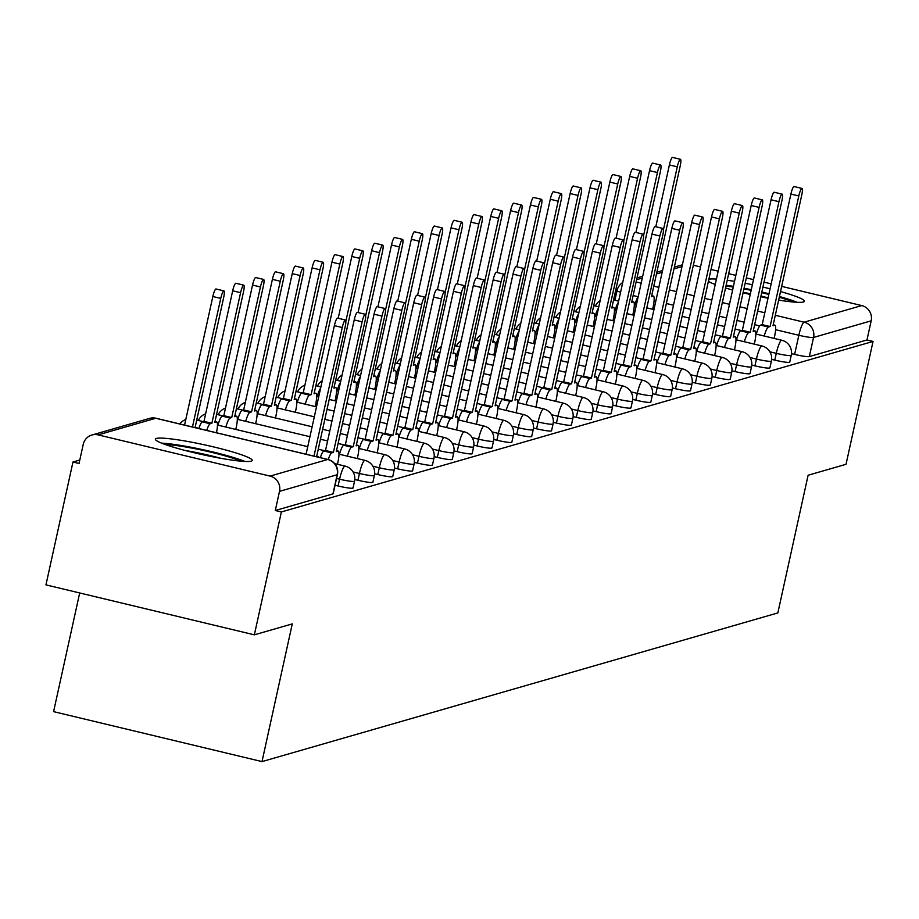 <?xml version="1.0" encoding="UTF-8"?>
<svg xmlns="http://www.w3.org/2000/svg" width="919" height="919" viewBox="0 0 919 919"><rect width="100%" height="100%" fill="white"/><g stroke="black" fill="none" stroke-linecap="round" stroke-linejoin="round"><path stroke-width="1.38" d="M771.638 359.375L774.786 360.133A12.705 1.287 12.4 0 0 789.478 362.304A12.705 1.287 12.4 0 0 789.743 362.12A12.705 1.287 12.4 0 0 789.582 361.845M751.788 365.096L754.936 365.854A12.705 1.287 12.4 0 0 769.64 368.025A12.705 1.287 12.4 0 0 769.892 367.841A12.705 1.287 12.4 0 0 769.731 367.566M731.938 370.817L735.085 371.575A12.705 1.287 12.4 0 0 749.789 373.746A12.705 1.287 12.4 0 0 750.042 373.562A12.705 1.287 12.4 0 0 749.881 373.286M712.087 376.537L715.235 377.295A12.705 1.287 12.4 0 0 729.939 379.467A12.705 1.287 12.4 0 0 730.191 379.283A12.705 1.287 12.4 0 0 730.031 379.007M692.237 382.258L695.384 383.016A12.705 1.287 12.4 0 0 710.088 385.187A12.705 1.287 12.4 0 0 710.341 385.015A12.705 1.287 12.4 0 0 710.18 384.728M672.386 387.979L675.534 388.737A12.705 1.287 12.4 0 0 690.238 390.908A12.705 1.287 12.4 0 0 690.491 390.736A12.705 1.287 12.4 0 0 690.341 390.449M652.547 393.7L655.684 394.458A12.705 1.287 12.4 0 0 670.388 396.629A12.705 1.287 12.4 0 0 670.64 396.457A12.705 1.287 12.4 0 0 670.491 396.169M632.697 399.42L635.833 400.179A12.705 1.287 12.4 0 0 650.537 402.35A12.705 1.287 12.4 0 0 650.801 402.177A12.705 1.287 12.4 0 0 650.641 401.89M612.847 405.141L615.994 405.899A12.705 1.287 12.4 0 0 630.687 408.082A12.705 1.287 12.4 0 0 630.951 407.898A12.705 1.287 12.4 0 0 630.79 407.611M592.996 410.862L596.144 411.62A12.705 1.287 12.4 0 0 610.836 413.803A12.705 1.287 12.4 0 0 611.101 413.619A12.705 1.287 12.4 0 0 610.94 413.332M573.146 416.583L576.293 417.341A12.705 1.287 12.4 0 0 590.986 419.523A12.705 1.287 12.4 0 0 591.25 419.34A12.705 1.287 12.4 0 0 591.089 419.064M553.295 422.303L556.443 423.062A12.705 1.287 12.4 0 0 571.136 425.244A12.705 1.287 12.4 0 0 571.4 425.06A12.705 1.287 12.4 0 0 571.239 424.785M533.445 428.024L536.593 428.782A12.705 1.287 12.4 0 0 551.285 430.965A12.705 1.287 12.4 0 0 551.549 430.781A12.705 1.287 12.4 0 0 551.389 430.506M513.595 433.745L516.742 434.503A12.705 1.287 12.4 0 0 531.435 436.686A12.705 1.287 12.4 0 0 531.699 436.502A12.705 1.287 12.4 0 0 531.538 436.226M493.744 439.466L496.892 440.224A12.705 1.287 12.4 0 0 511.584 442.407A12.705 1.287 12.4 0 0 511.849 442.223A12.705 1.287 12.4 0 0 511.688 441.947M473.894 445.187L477.041 445.945A12.705 1.287 12.4 0 0 491.734 448.127A12.705 1.287 12.4 0 0 491.998 447.944A12.705 1.287 12.4 0 0 491.837 447.668M454.043 450.907L457.191 451.666A12.705 1.287 12.4 0 0 471.884 453.848A12.705 1.287 12.4 0 0 472.148 453.664A12.705 1.287 12.4 0 0 471.987 453.389M434.193 456.628L437.341 457.386A12.705 1.287 12.4 0 0 452.033 459.569A12.705 1.287 12.4 0 0 452.297 459.385A12.705 1.287 12.4 0 0 452.137 459.109M414.343 462.349L417.49 463.107A12.705 1.287 12.4 0 0 432.183 465.29A12.705 1.287 12.4 0 0 432.447 465.106A12.705 1.287 12.4 0 0 432.286 464.83M394.492 468.07L397.64 468.828A12.705 1.287 12.4 0 0 412.344 471.01A12.705 1.287 12.4 0 0 412.597 470.827A12.705 1.287 12.4 0 0 412.436 470.551M374.642 473.79L377.789 474.549A12.705 1.287 12.4 0 0 392.493 476.731A12.705 1.287 12.4 0 0 392.746 476.547A12.705 1.287 12.4 0 0 392.585 476.272M354.791 479.511L357.939 480.269A12.705 1.287 12.4 0 0 372.643 482.452A12.705 1.287 12.4 0 0 372.896 482.268A12.705 1.287 12.4 0 0 372.735 481.993M335.056 485.266L338.089 485.99A12.705 1.287 12.4 0 0 352.793 488.173A12.705 1.287 12.4 0 0 353.045 487.989A12.705 1.287 12.4 0 0 352.885 487.713M156.425 438.443A49.569 5.009 12.4 0 0 155.403 439.167A49.569 5.009 12.4 0 0 198.297 453.699A49.569 5.009 12.4 0 0 251.209 461.166A49.569 5.009 12.4 0 0 252.231 460.453A49.569 5.009 12.4 0 0 209.337 445.91A49.569 5.009 12.4 0 0 156.425 438.443M708.434 281.225A49.569 5.009 12.4 0 0 715.235 284.534M725.539 287.992A49.569 5.009 12.4 0 0 732.615 290.048M743.08 292.77A49.569 5.009 12.4 0 0 750.237 294.482M760.783 296.78A49.569 5.009 12.4 0 0 768.008 298.216M778.646 300.099A49.569 5.009 12.4 0 0 803.436 302.006A49.569 5.009 12.4 0 0 804.458 301.294A49.569 5.009 12.4 0 0 780.53 291.553M79.792 460.04L72.969 462.004L79.045 463.463L83.25 444.314A12.705 12.429 -106.1 0 1 98.115 434.882L270.071 476.099L327.715 459.489L155.759 418.271L98.115 434.882M79.689 592.962L53.589 711.639L262.007 761.598L292.276 623.898L254.356 634.834L281.375 511.952L873.05 341.431L846.031 464.302L808.111 475.238L777.842 612.927L262.007 761.598M254.356 634.834L45.95 584.875L72.969 462.004M770.076 288.796A49.569 5.009 12.4 0 0 762.919 287.073M752.374 284.741A49.569 5.009 12.4 0 0 745.16 283.282M734.522 281.375A49.569 5.009 12.4 0 0 727.239 280.261M716.441 279.089A49.569 5.009 12.4 0 0 708.871 279.238M781.667 286.383L861.746 305.579A12.705 12.429 73.9 0 1 871.178 320.834L866.973 339.973L809.329 356.583A12.705 1.287 -167.6 0 1 794.636 354.412L791.489 353.654M693.363 265.212L700.519 266.924M711.019 269.451L718.176 271.162M728.687 273.678L735.843 275.39M746.343 277.917L753.5 279.629M763.999 282.144L771.167 283.856M866.973 339.973L873.05 341.431M337.239 474.284A12.705 1.287 -167.6 0 1 337.411 474.56A12.705 1.287 -167.6 0 1 337.147 474.744L279.502 491.355L275.298 510.504L281.375 511.952M279.502 491.355A12.705 12.429 -106.1 0 0 270.071 476.099M275.298 510.504L332.942 493.894A12.705 1.287 12.4 0 0 333.195 493.71A12.705 1.287 12.4 0 0 333.046 493.434M318.836 457.283A12.705 2.32 103.5 0 0 318.376 456.789A12.705 2.32 103.5 0 0 318.135 456.8L317.526 456.973M306.084 454.239L334.367 325.636A7.306 1.333 -76.5 0 1 337.526 318.112L345.429 320.007A7.306 1.333 103.5 0 0 342.259 327.532L313.988 456.123M316.596 456.754L345.188 326.693A7.306 1.333 103.5 0 0 345.429 320.007M197.309 428.162A12.705 2.32 103.5 0 0 196.85 427.668A12.705 2.32 103.5 0 0 196.609 427.68L196.011 427.852M195.069 427.622L223.662 297.561A7.306 1.333 103.5 0 0 223.903 290.875A7.306 1.333 103.5 0 0 220.744 298.399L192.462 427.002M184.57 425.106L212.84 296.515A7.306 1.333 -76.5 0 1 216.011 288.98L223.903 290.875M337.457 464.279L337.813 462.694A12.705 2.32 103.5 0 0 338.226 451.068A12.705 2.32 103.5 0 0 337.974 451.08L336.32 451.562L365.038 320.972A7.306 1.333 103.5 0 0 365.28 314.287A7.306 1.333 103.5 0 0 362.109 321.811L333.402 452.401L331.748 452.883A12.705 2.32 103.5 0 0 328.232 459.546M320.329 457.651A12.705 2.32 -76.5 0 1 323.844 450.988L325.498 450.505L354.217 319.915A7.306 1.333 -76.5 0 1 357.376 312.391L365.28 314.287M333.402 452.401L325.498 450.505M357.307 458.558L357.663 456.973A12.705 2.32 103.5 0 0 358.077 445.347A12.705 2.32 103.5 0 0 357.824 445.359L356.17 445.841L384.889 315.251A7.306 1.333 103.5 0 0 385.13 308.566A7.306 1.333 103.5 0 0 381.959 316.09L353.252 446.68L351.598 447.162A12.705 2.32 103.5 0 0 347.359 456.169M339.456 454.273A12.705 2.32 -76.5 0 1 343.695 445.267L345.349 444.785L374.056 314.195A7.306 1.333 -76.5 0 1 377.227 306.67L385.13 308.566M353.252 446.68L345.349 444.785M165.512 444.612A42.894 4.331 -167.6 0 1 230.68 457.513A42.894 4.331 -167.6 0 1 240.767 461.154M220.686 458.282A39.712 4.009 12.4 0 0 184.949 450.425M244.879 461.453A49.247 4.974 12.4 0 0 234.816 457.926A49.247 4.974 12.4 0 0 161.664 443.153M725.953 286.073A42.894 4.331 -167.6 0 1 733.27 287.073M743.93 288.911A42.894 4.331 -167.6 0 1 751.145 290.335M761.69 292.679A42.894 4.331 -167.6 0 1 768.835 294.425M779.278 297.262A42.894 4.331 -167.6 0 1 782.908 298.365A42.894 4.331 -167.6 0 1 792.994 302.006M768.089 297.836A39.712 4.009 12.4 0 0 760.943 296.079M750.398 293.747A39.712 4.009 12.4 0 0 743.172 292.322M797.106 302.294A49.247 4.974 12.4 0 0 787.043 298.767A49.247 4.974 12.4 0 0 779.438 296.527M768.985 293.77A49.247 4.974 12.4 0 0 761.828 292.035M751.282 289.715A49.247 4.974 12.4 0 0 744.068 288.256M733.431 286.349A49.247 4.974 12.4 0 0 726.136 285.246M715.338 284.086A49.247 4.974 12.4 0 0 713.891 284.005M198.814 428.518A12.705 2.32 -76.5 0 1 202.329 421.855L203.984 421.384L211.875 423.28L210.221 423.751A12.705 2.32 103.5 0 0 206.706 430.414M216.459 432.757A12.705 2.32 103.5 0 0 216.7 421.947A12.705 2.32 103.5 0 0 216.459 421.959L214.805 422.43L243.512 291.84A7.306 1.333 103.5 0 0 243.753 285.154A7.306 1.333 103.5 0 0 240.594 292.679L211.875 423.28M203.984 421.384L232.691 290.795A7.306 1.333 -76.5 0 1 235.861 283.259L243.753 285.154M217.941 425.152A12.705 2.32 -76.5 0 1 222.168 416.135L223.822 415.664L231.726 417.559L230.072 418.03A12.705 2.32 103.5 0 0 225.844 427.036M235.792 429.426L236.137 427.852A12.705 2.32 103.5 0 0 236.551 416.227A12.705 2.32 103.5 0 0 236.309 416.238L234.655 416.709L263.362 286.119A7.306 1.333 103.5 0 0 263.604 279.433A7.306 1.333 103.5 0 0 260.445 286.958L231.726 417.559M223.822 415.664L252.541 285.074A7.306 1.333 -76.5 0 1 255.712 277.538L263.604 279.433M377.158 452.837L377.514 451.252A12.705 2.32 103.5 0 0 377.927 439.627A12.705 2.32 103.5 0 0 377.675 439.638L376.02 440.121L404.739 309.531A7.306 1.333 103.5 0 0 404.98 302.845A7.306 1.333 103.5 0 0 401.81 310.369L373.103 440.959L371.448 441.442A12.705 2.32 103.5 0 0 367.209 450.448M359.306 448.552A12.705 2.32 -76.5 0 1 363.545 439.546L365.199 439.064L393.906 308.474A7.306 1.333 -76.5 0 1 397.077 300.95L404.98 302.845M373.103 440.959L365.199 439.064M397.008 447.116L397.353 445.531A12.705 2.32 103.5 0 0 397.778 433.906A12.705 2.32 103.5 0 0 397.525 433.917L395.871 434.4L424.589 303.81A7.306 1.333 103.5 0 0 424.831 297.124A7.306 1.333 103.5 0 0 421.66 304.648L392.953 435.238L391.299 435.721A12.705 2.32 103.5 0 0 387.06 444.727M379.156 442.832A12.705 2.32 -76.5 0 1 383.395 433.825L385.05 433.343L413.757 302.753A7.306 1.333 -76.5 0 1 416.927 295.229L424.831 297.124M392.953 435.238L385.05 433.343M416.858 441.396L417.203 439.81A12.705 2.32 103.5 0 0 417.628 428.185A12.705 2.32 103.5 0 0 417.375 428.197L415.721 428.679L444.44 298.089A7.306 1.333 103.5 0 0 444.681 291.403A7.306 1.333 103.5 0 0 441.511 298.928L412.792 429.518L411.138 430A12.705 2.32 103.5 0 0 406.91 439.006M399.007 437.111A12.705 2.32 -76.5 0 1 403.246 428.105L404.9 427.622L433.607 297.032A7.306 1.333 -76.5 0 1 436.778 289.508L444.681 291.403M412.792 429.518L404.9 427.622M237.791 419.432A12.705 2.32 -76.5 0 1 242.019 410.414L243.673 409.943L251.576 411.838L249.922 412.309A12.705 2.32 103.5 0 0 245.683 421.316M255.643 423.705L255.987 422.131A12.705 2.32 103.5 0 0 256.401 410.506A12.705 2.32 103.5 0 0 256.16 410.517L254.506 410.988L283.213 280.398A7.306 1.333 103.5 0 0 283.454 273.713A7.306 1.333 103.5 0 0 280.284 281.237L251.576 411.838M243.673 409.943L272.392 279.353A7.306 1.333 -76.5 0 1 275.562 271.817L283.454 273.713M257.642 413.711A12.705 2.32 -76.5 0 1 261.869 404.693L263.523 404.222L271.427 406.118L269.772 406.589A12.705 2.32 103.5 0 0 265.534 415.595M275.493 417.984L275.838 416.41A12.705 2.32 103.5 0 0 276.251 404.785A12.705 2.32 103.5 0 0 276.01 404.797L274.356 405.268L303.063 274.678A7.306 1.333 103.5 0 0 303.304 267.992A7.306 1.333 103.5 0 0 300.134 275.516L271.427 406.118M263.523 404.222L292.242 273.632A7.306 1.333 -76.5 0 1 295.401 266.096L303.304 267.992M277.492 407.99A12.705 2.32 -76.5 0 1 281.719 398.972L283.374 398.501L291.277 400.397L289.623 400.868A12.705 2.32 103.5 0 0 285.384 409.874M295.344 412.263L295.688 410.69A12.705 2.32 103.5 0 0 296.102 399.064A12.705 2.32 103.5 0 0 295.861 399.076L294.206 399.547L322.914 268.957A7.306 1.333 103.5 0 0 323.155 262.271A7.306 1.333 103.5 0 0 319.984 269.795L291.277 400.397M283.374 398.501L312.092 267.911A7.306 1.333 -76.5 0 1 315.251 260.376L323.155 262.271M436.709 435.675L437.053 434.09A12.705 2.32 103.5 0 0 437.478 422.464A12.705 2.32 103.5 0 0 437.226 422.476L435.572 422.958L464.29 292.368A7.306 1.333 103.5 0 0 464.532 285.683A7.306 1.333 103.5 0 0 461.361 293.207L432.642 423.797L430.988 424.279A12.705 2.32 103.5 0 0 426.761 433.286M418.857 431.39A12.705 2.32 -76.5 0 1 423.096 422.384L424.75 421.901L453.458 291.312A7.306 1.333 -76.5 0 1 456.628 283.787L464.532 285.683M432.642 423.797L424.75 421.901M297.342 402.269A12.705 2.32 -76.5 0 1 301.57 393.252L303.224 392.781L311.127 394.676L309.473 395.147A12.705 2.32 103.5 0 0 305.234 404.153M315.194 406.543L315.539 404.969A12.705 2.32 103.5 0 0 315.952 393.343A12.705 2.32 103.5 0 0 315.711 393.355L314.057 393.826L342.764 263.236A7.306 1.333 103.5 0 0 343.005 256.55A7.306 1.333 103.5 0 0 339.835 264.075L311.127 394.676M303.224 392.781L331.943 262.191A7.306 1.333 -76.5 0 1 335.102 254.655L343.005 256.55M456.559 429.954L456.904 428.369A12.705 2.32 103.5 0 0 457.329 416.744A12.705 2.32 103.5 0 0 457.076 416.755L455.422 417.237L484.141 286.648A7.306 1.333 103.5 0 0 484.37 279.962A7.306 1.333 103.5 0 0 481.211 287.486L452.493 418.076L450.838 418.559A12.705 2.32 103.5 0 0 446.611 427.565M438.708 425.669A12.705 2.32 -76.5 0 1 442.947 416.663L444.601 416.181L473.308 285.591A7.306 1.333 -76.5 0 1 476.479 278.066L484.37 279.962M452.493 418.076L444.601 416.181M335.044 400.822L335.389 399.248A12.705 2.32 103.5 0 0 335.803 387.623A12.705 2.32 103.5 0 0 335.561 387.634L333.907 388.105L362.614 257.515A7.306 1.333 103.5 0 0 362.856 250.83A7.306 1.333 103.5 0 0 359.685 258.354L345.854 321.271M317.193 396.548A12.705 2.32 -76.5 0 1 320.605 388.232M338.203 318.273L351.793 256.47A7.306 1.333 -76.5 0 1 354.952 248.934L362.856 250.83M476.41 424.233L476.754 422.648A12.705 2.32 103.5 0 0 477.179 411.023A12.705 2.32 103.5 0 0 476.927 411.034L475.272 411.517L503.991 280.927A7.306 1.333 103.5 0 0 504.221 274.241A7.306 1.333 103.5 0 0 501.062 281.765L472.343 412.355L470.689 412.838A12.705 2.32 103.5 0 0 466.461 421.844M458.558 419.949A12.705 2.32 -76.5 0 1 462.797 410.942L464.451 410.46L493.158 279.87A7.306 1.333 -76.5 0 1 496.329 272.346L504.221 274.241M472.343 412.355L464.451 410.46M354.883 395.101L355.239 393.527A12.705 2.32 103.5 0 0 355.653 381.902A12.705 2.32 103.5 0 0 355.4 381.913L353.746 382.384L382.465 251.795A7.306 1.333 103.5 0 0 382.706 245.109A7.306 1.333 103.5 0 0 379.536 252.633L365.705 315.55M337.043 390.828A12.705 2.32 -76.5 0 1 340.444 382.511M358.054 312.552L371.644 250.749A7.306 1.333 -76.5 0 1 374.803 243.213L382.706 245.109M496.26 418.513L496.605 416.927A12.705 2.32 103.5 0 0 497.03 405.302A12.705 2.32 103.5 0 0 496.777 405.313L495.123 405.796L523.83 275.206A7.306 1.333 103.5 0 0 524.071 268.52A7.306 1.333 103.5 0 0 520.912 276.045L492.193 406.635L490.539 407.117A12.705 2.32 103.5 0 0 486.312 416.123M478.408 414.228A12.705 2.32 -76.5 0 1 482.647 405.222L484.302 404.739L513.009 274.149A7.306 1.333 -76.5 0 1 516.179 266.625L524.071 268.52M492.193 406.635L484.302 404.739M374.734 389.38L375.09 387.807A12.705 2.32 103.5 0 0 375.503 376.181A12.705 2.32 103.5 0 0 375.251 376.193L373.596 376.664L402.315 246.074A7.306 1.333 103.5 0 0 402.556 239.388A7.306 1.333 103.5 0 0 399.386 246.912L385.555 309.829M356.894 385.107A12.705 2.32 -76.5 0 1 360.294 376.79M377.904 306.831L391.494 245.028A7.306 1.333 -76.5 0 1 394.653 237.493L402.556 239.388M516.11 412.792L516.455 411.207A12.705 2.32 103.5 0 0 516.869 399.581A12.705 2.32 103.5 0 0 516.627 399.593L514.973 400.075L543.68 269.485A7.306 1.333 103.5 0 0 543.922 262.8A7.306 1.333 103.5 0 0 540.763 270.324L512.044 400.914L510.39 401.396A12.705 2.32 103.5 0 0 506.162 410.402M498.259 408.507A12.705 2.32 -76.5 0 1 502.498 399.501L504.152 399.018L532.859 268.428A7.306 1.333 -76.5 0 1 536.03 260.904L543.922 262.8M512.044 400.914L504.152 399.018M394.584 383.66L394.94 382.086A12.705 2.32 103.5 0 0 395.354 370.46A12.705 2.32 103.5 0 0 395.101 370.472L393.447 370.943L422.166 240.353A7.306 1.333 103.5 0 0 422.407 233.667A7.306 1.333 103.5 0 0 419.236 241.192L405.405 304.109M376.733 379.386A12.705 2.32 -76.5 0 1 380.144 371.069M397.755 301.11L411.333 239.308A7.306 1.333 -76.5 0 1 414.503 231.772L422.407 233.667M535.961 407.071L536.305 405.486A12.705 2.32 103.5 0 0 536.719 393.86A12.705 2.32 103.5 0 0 536.478 393.872L534.824 394.354L563.531 263.764A7.306 1.333 103.5 0 0 563.772 257.079A7.306 1.333 103.5 0 0 560.613 264.603L531.894 395.193L530.24 395.675A12.705 2.32 103.5 0 0 526.013 404.682M518.109 402.786A12.705 2.32 -76.5 0 1 522.348 393.78L524.002 393.298L552.71 262.708A7.306 1.333 -76.5 0 1 555.88 255.183L563.772 257.079M531.894 395.193L524.002 393.298M414.435 377.939L414.779 376.365A12.705 2.32 103.5 0 0 415.204 364.74A12.705 2.32 103.5 0 0 414.951 364.751L413.297 365.222L442.016 234.632A7.306 1.333 103.5 0 0 442.257 227.946A7.306 1.333 103.5 0 0 439.087 235.471L425.256 298.388M396.583 373.665A12.705 2.32 -76.5 0 1 399.995 365.348M417.594 295.39L431.183 233.587A7.306 1.333 -76.5 0 1 434.354 226.051L442.257 227.946M555.811 401.35L556.156 399.765A12.705 2.32 103.5 0 0 556.569 388.14A12.705 2.32 103.5 0 0 556.328 388.151L554.674 388.634L583.381 258.044A7.306 1.333 103.5 0 0 583.622 251.358A7.306 1.333 103.5 0 0 580.463 258.882L551.745 389.472L550.09 389.955A12.705 2.32 103.5 0 0 545.863 398.961M537.96 397.065A12.705 2.32 -76.5 0 1 542.187 388.059L543.841 387.577L572.56 256.987A7.306 1.333 -76.5 0 1 575.731 249.463L583.622 251.358M551.745 389.472L543.841 387.577M434.285 372.218L434.63 370.644A12.705 2.32 103.5 0 0 435.055 359.019A12.705 2.32 103.5 0 0 434.802 359.03L433.148 359.501L461.866 228.911A7.306 1.333 103.5 0 0 462.108 222.226A7.306 1.333 103.5 0 0 458.937 229.75L445.106 292.667M416.433 367.945A12.705 2.32 -76.5 0 1 419.845 359.628M437.444 289.669L451.034 227.866A7.306 1.333 -76.5 0 1 454.204 220.33L462.108 222.226M575.662 395.629L576.006 394.044A12.705 2.32 103.5 0 0 576.42 382.419A12.705 2.32 103.5 0 0 576.179 382.43L574.524 382.913L603.232 252.323A7.306 1.333 103.5 0 0 603.473 245.637A7.306 1.333 103.5 0 0 600.302 253.162L571.595 383.751L569.941 384.234A12.705 2.32 103.5 0 0 565.702 393.24M557.81 391.345A12.705 2.32 -76.5 0 1 562.037 382.338L563.692 381.856L592.41 251.266A7.306 1.333 -76.5 0 1 595.581 243.742L603.473 245.637M571.595 383.751L563.692 381.856M454.135 366.497L454.48 364.923A12.705 2.32 103.5 0 0 454.905 353.298A12.705 2.32 103.5 0 0 454.652 353.31L452.998 353.781L481.717 223.191A7.306 1.333 103.5 0 0 481.958 216.505A7.306 1.333 103.5 0 0 478.788 224.029L464.957 286.946M436.284 362.224A12.705 2.32 -76.5 0 1 439.696 353.907M457.294 283.948L470.884 222.145A7.306 1.333 -76.5 0 1 474.055 214.609L481.958 216.505M595.512 389.909L595.857 388.323A12.705 2.32 103.5 0 0 596.27 376.698A12.705 2.32 103.5 0 0 596.029 376.71L594.375 377.192L623.082 246.602A7.306 1.333 103.5 0 0 623.323 239.916A7.306 1.333 103.5 0 0 620.153 247.441L591.445 378.031L589.791 378.513A12.705 2.32 103.5 0 0 585.552 387.519M577.66 385.624A12.705 2.32 -76.5 0 1 581.888 376.618L583.542 376.135L612.261 245.545A7.306 1.333 -76.5 0 1 615.42 238.021L623.323 239.916M591.445 378.031L583.542 376.135M473.986 360.776L474.33 359.203A12.705 2.32 103.5 0 0 474.755 347.577A12.705 2.32 103.5 0 0 474.503 347.589L472.848 348.06L501.567 217.47A7.306 1.333 103.5 0 0 501.808 210.784A7.306 1.333 103.5 0 0 498.638 218.308L484.807 281.225M456.134 356.503A12.705 2.32 -76.5 0 1 459.546 348.186M477.145 278.227L490.735 216.424A7.306 1.333 -76.5 0 1 493.905 208.889L501.808 210.784M615.362 384.188L615.707 382.603A12.705 2.32 103.5 0 0 616.121 370.977A12.705 2.32 103.5 0 0 615.879 370.989L614.225 371.471L642.932 240.881A7.306 1.333 103.5 0 0 643.174 234.196A7.306 1.333 103.5 0 0 640.003 241.72L611.296 372.31L609.642 372.792A12.705 2.32 103.5 0 0 605.403 381.799M597.511 379.903A12.705 2.32 -76.5 0 1 601.738 370.897L603.392 370.414L632.111 239.825A7.306 1.333 -76.5 0 1 635.27 232.3L643.174 234.196M611.296 372.31L603.392 370.414M493.836 355.056L494.181 353.482A12.705 2.32 103.5 0 0 494.606 341.857A12.705 2.32 103.5 0 0 494.353 341.868L492.699 342.339L521.418 211.749A7.306 1.333 103.5 0 0 521.647 205.063A7.306 1.333 103.5 0 0 518.488 212.588L504.657 275.505M475.985 350.782A12.705 2.32 -76.5 0 1 479.396 342.465M496.995 272.506L510.585 210.704A7.306 1.333 -76.5 0 1 513.755 203.168L521.647 205.063M635.213 378.467L635.557 376.882A12.705 2.32 103.5 0 0 635.971 365.257A12.705 2.32 103.5 0 0 635.73 365.268L634.076 365.751L662.783 235.161A7.306 1.333 103.5 0 0 663.024 228.475A7.306 1.333 103.5 0 0 659.853 235.999L631.146 366.589L629.492 367.072A12.705 2.32 103.5 0 0 625.253 376.078M617.361 374.182A12.705 2.32 -76.5 0 1 621.589 365.176L623.243 364.694L651.962 234.104A7.306 1.333 -76.5 0 1 655.121 226.579L663.024 228.475M631.146 366.589L623.243 364.694M513.687 349.335L514.031 347.761A12.705 2.32 103.5 0 0 514.456 336.136A12.705 2.32 103.5 0 0 514.203 336.147L512.549 336.618L541.257 206.028A7.306 1.333 103.5 0 0 541.498 199.343A7.306 1.333 103.5 0 0 538.339 206.867L524.508 269.784M495.835 345.062A12.705 2.32 -76.5 0 1 499.247 336.745M516.846 266.786L530.435 204.983A7.306 1.333 -76.5 0 1 533.606 197.447L541.498 199.343M655.063 372.746L655.408 371.161A12.705 2.32 103.5 0 0 655.821 359.536A12.705 2.32 103.5 0 0 655.58 359.547L653.926 360.03L682.633 229.44A7.306 1.333 103.5 0 0 682.874 222.754A7.306 1.333 103.5 0 0 679.704 230.278L650.997 360.868L649.342 361.351A12.705 2.32 103.5 0 0 645.104 370.357M637.212 368.462A12.705 2.32 -76.5 0 1 641.439 359.455L643.093 358.973L671.812 228.383A7.306 1.333 -76.5 0 1 674.971 220.859L682.874 222.754M650.997 360.868L643.093 358.973M533.537 343.614L533.882 342.04A12.705 2.32 103.5 0 0 534.295 330.415A12.705 2.32 103.5 0 0 534.054 330.426L532.4 330.897L561.107 200.308A7.306 1.333 103.5 0 0 561.348 193.622A7.306 1.333 103.5 0 0 558.189 201.146L544.358 264.063M515.685 339.341A12.705 2.32 -76.5 0 1 519.097 331.024M536.696 261.065L550.286 199.262A7.306 1.333 -76.5 0 1 553.456 191.726L561.348 193.622M674.914 367.026L675.258 365.44A12.705 2.32 103.5 0 0 675.672 353.815A12.705 2.32 103.5 0 0 675.419 353.826L673.765 354.309L702.484 223.719A7.306 1.333 103.5 0 0 702.725 217.033A7.306 1.333 103.5 0 0 699.554 224.558L670.847 355.148L669.193 355.63A12.705 2.32 103.5 0 0 664.954 364.636M657.062 362.741A12.705 2.32 -76.5 0 1 661.289 353.735L662.944 353.252L691.662 222.662A7.306 1.333 -76.5 0 1 694.821 215.138L702.725 217.033M670.847 355.148L662.944 353.252M553.387 337.893L553.732 336.32A12.705 2.32 103.5 0 0 554.146 324.694A12.705 2.32 103.5 0 0 553.904 324.706L552.25 325.177L580.957 194.587A7.306 1.333 103.5 0 0 581.199 187.901A7.306 1.333 103.5 0 0 578.04 195.425L564.209 258.342M535.536 333.62A12.705 2.32 -76.5 0 1 538.948 325.303M556.546 255.344L570.136 193.541A7.306 1.333 -76.5 0 1 573.307 186.006L581.199 187.901M694.753 361.305L695.109 359.72A12.705 2.32 103.5 0 0 695.522 348.094A12.705 2.32 103.5 0 0 695.269 348.106L693.615 348.588L722.334 217.998A7.306 1.333 103.5 0 0 722.575 211.313A7.306 1.333 103.5 0 0 719.405 218.837L690.697 349.427L689.043 349.909A12.705 2.32 103.5 0 0 684.804 358.915M676.912 357.02A12.705 2.32 -76.5 0 1 681.14 348.014L682.794 347.531L711.513 216.941A7.306 1.333 -76.5 0 1 714.672 209.417L722.575 211.313M690.697 349.427L682.794 347.531M573.238 332.173L573.582 330.599A12.705 2.32 103.5 0 0 573.996 318.973A12.705 2.32 103.5 0 0 573.755 318.985L572.1 319.456L600.808 188.866A7.306 1.333 103.5 0 0 601.049 182.18A7.306 1.333 103.5 0 0 597.89 189.705L584.047 252.622M555.386 327.899A12.705 2.32 -76.5 0 1 558.798 319.582M576.397 249.623L589.987 187.821A7.306 1.333 -76.5 0 1 593.157 180.285L601.049 182.18M714.603 355.584L714.959 353.999A12.705 2.32 103.5 0 0 715.373 342.373A12.705 2.32 103.5 0 0 715.12 342.385L713.466 342.867L742.184 212.278A7.306 1.333 103.5 0 0 742.426 205.592A7.306 1.333 103.5 0 0 739.255 213.116L710.548 343.706L708.894 344.188A12.705 2.32 103.5 0 0 704.655 353.195M696.751 351.299A12.705 2.32 -76.5 0 1 700.99 342.293L702.644 341.811L731.352 211.221A7.306 1.333 -76.5 0 1 734.522 203.696L742.426 205.592M710.548 343.706L702.644 341.811M593.088 326.452L593.433 324.878A12.705 2.32 103.5 0 0 593.846 313.253A12.705 2.32 103.5 0 0 593.605 313.264L591.951 313.735L620.658 183.145A7.306 1.333 103.5 0 0 620.899 176.459A7.306 1.333 103.5 0 0 617.74 183.984L603.898 246.901M575.237 322.178A12.705 2.32 -76.5 0 1 578.648 313.861M596.247 243.903L609.837 182.1A7.306 1.333 -76.5 0 1 613.007 174.564L620.899 176.459M734.453 349.863L734.809 348.278A12.705 2.32 103.5 0 0 735.223 336.653A12.705 2.32 103.5 0 0 734.97 336.664L733.316 337.147L762.035 206.557A7.306 1.333 103.5 0 0 762.276 199.871A7.306 1.333 103.5 0 0 759.105 207.395L730.398 337.985L728.744 338.468A12.705 2.32 103.5 0 0 724.505 347.474M716.602 345.578A12.705 2.32 -76.5 0 1 720.841 336.572L722.495 336.09L751.202 205.5A7.306 1.333 -76.5 0 1 754.373 197.976L762.276 199.871M730.398 337.985L722.495 336.09M612.939 320.731L613.283 319.157A12.705 2.32 103.5 0 0 613.697 307.532A12.705 2.32 103.5 0 0 613.455 307.543L611.801 308.014L640.509 177.424A7.306 1.333 103.5 0 0 640.75 170.739A7.306 1.333 103.5 0 0 637.579 178.263L623.748 241.18M595.087 316.458A12.705 2.32 -76.5 0 1 598.499 308.141M616.098 238.182L629.687 176.379A7.306 1.333 -76.5 0 1 632.858 168.843L640.75 170.739M754.304 344.143L754.648 342.557A12.705 2.32 103.5 0 0 755.073 330.932A12.705 2.32 103.5 0 0 754.821 330.943L753.166 331.426L781.885 200.836A7.306 1.333 103.5 0 0 782.126 194.15A7.306 1.333 103.5 0 0 778.956 201.675L750.249 332.264L748.594 332.747A12.705 2.32 103.5 0 0 744.356 341.753M736.452 339.858A12.705 2.32 -76.5 0 1 740.691 330.851L742.345 330.369L771.052 199.779A7.306 1.333 -76.5 0 1 774.223 192.255L782.126 194.15M750.249 332.264L742.345 330.369M632.789 315.01L633.134 313.436A12.705 2.32 103.5 0 0 633.547 301.811A12.705 2.32 103.5 0 0 633.306 301.823L631.652 302.294L660.359 171.704A7.306 1.333 103.5 0 0 660.6 165.018A7.306 1.333 103.5 0 0 657.43 172.542L643.599 235.459M614.937 310.737A12.705 2.32 -76.5 0 1 618.349 302.42M635.948 232.461L649.538 170.658A7.306 1.333 -76.5 0 1 652.697 163.123L660.6 165.018M774.154 338.422L774.499 336.836A12.705 2.32 103.5 0 0 774.924 325.211A12.705 2.32 103.5 0 0 774.671 325.223L773.017 325.705L801.736 195.115A7.306 1.333 103.5 0 0 801.977 188.429A7.306 1.333 103.5 0 0 798.806 195.954L770.088 326.544L768.433 327.026A12.705 2.32 103.5 0 0 764.206 336.032M756.303 334.137A12.705 2.32 -76.5 0 1 760.541 325.131L762.196 324.648L790.903 194.058A7.306 1.333 -76.5 0 1 794.073 186.534L801.977 188.429M770.088 326.544L762.196 324.648M652.639 309.289L652.984 307.716A12.705 2.32 103.5 0 0 653.398 296.09A12.705 2.32 103.5 0 0 653.156 296.102L651.502 296.573L680.209 165.983A7.306 1.333 103.5 0 0 680.451 159.297A7.306 1.333 103.5 0 0 677.28 166.821L663.449 229.739M634.788 305.016A12.705 2.32 -76.5 0 1 638.2 296.699M655.798 226.74L669.388 164.938A7.306 1.333 -76.5 0 1 672.547 157.402L680.451 159.297M789.743 362.12L791.236 355.331A12.705 1.287 -167.6 0 1 790.972 355.515A12.705 1.287 -167.6 0 1 776.279 353.344L769.881 351.805M774.786 360.133L776.279 353.344A12.705 2.32 -76.5 0 1 781.541 340.26A12.705 2.32 103.5 0 1 781.782 340.248L755.832 334.022M769.892 367.841L771.386 361.052A12.705 1.287 -167.6 0 1 771.121 361.236A12.705 1.287 -167.6 0 1 756.429 359.065L750.03 357.525M754.936 365.854L756.429 359.065A12.705 2.32 -76.5 0 1 761.69 345.981A12.705 2.32 103.5 0 1 761.943 345.969L735.981 339.743M750.042 373.562L751.535 366.773A12.705 1.287 -167.6 0 1 751.282 366.957A12.705 1.287 -167.6 0 1 736.578 364.786L730.18 363.246M735.085 371.575L736.578 364.786A12.705 2.32 -76.5 0 1 741.84 351.701A12.705 2.32 103.5 0 1 742.092 351.69L716.131 345.464M730.191 379.283L731.685 372.494A12.705 1.287 -167.6 0 1 731.432 372.677A12.705 1.287 -167.6 0 1 716.728 370.506L710.33 368.967M715.235 377.295L716.728 370.506A12.705 2.32 -76.5 0 1 721.989 357.422A12.705 2.32 103.5 0 1 722.242 357.411L696.28 351.184M710.341 385.015L711.834 378.214A12.705 1.287 -167.6 0 1 711.582 378.398A12.705 1.287 -167.6 0 1 696.878 376.227L690.491 374.688M695.384 383.016L696.878 376.227A12.705 2.32 -76.5 0 1 702.139 363.143A12.705 2.32 103.5 0 1 702.392 363.131L676.43 356.905M690.491 390.736L691.984 383.935A12.705 1.287 -167.6 0 1 691.731 384.119A12.705 1.287 -167.6 0 1 677.027 381.948L670.64 380.409M675.534 388.737L677.027 381.948A12.705 2.32 -76.5 0 1 682.289 368.864A12.705 2.32 103.5 0 1 682.541 368.852L656.58 362.626M670.64 396.457L672.134 389.656A12.705 1.287 -167.6 0 1 671.881 389.84A12.705 1.287 -167.6 0 1 657.177 387.669L650.79 386.129M655.684 394.458L657.177 387.669A12.705 2.32 -76.5 0 1 662.438 374.584A12.705 2.32 103.5 0 1 662.691 374.573L636.729 368.347M650.801 402.177L652.295 395.377A12.705 1.287 -167.6 0 1 652.03 395.561A12.705 1.287 -167.6 0 1 637.326 393.389L630.939 391.85M635.833 400.179L637.326 393.389A12.705 2.32 -76.5 0 1 642.588 380.305A12.705 2.32 103.5 0 1 642.841 380.294L616.879 374.067M630.951 407.898L632.444 401.098A12.705 1.287 -167.6 0 1 632.18 401.281A12.705 1.287 -167.6 0 1 617.488 399.11L611.089 397.571M615.994 405.899L617.488 399.11A12.705 2.32 -76.5 0 1 622.737 386.026A12.705 2.32 103.5 0 1 622.99 386.014L597.028 379.788M611.101 413.619L612.594 406.818A12.705 1.287 -167.6 0 1 612.33 407.002A12.705 1.287 -167.6 0 1 597.637 404.831L591.239 403.292M596.144 411.62L597.637 404.831A12.705 2.32 -76.5 0 1 602.887 391.747A12.705 2.32 103.5 0 1 603.14 391.735L577.178 385.509M591.25 419.34L592.744 412.539A12.705 1.287 -167.6 0 1 592.479 412.723A12.705 1.287 -167.6 0 1 577.787 410.552L571.388 409.012M576.293 417.341L577.787 410.552A12.705 2.32 -76.5 0 1 583.037 397.467A12.705 2.32 103.5 0 1 583.289 397.456L557.328 391.23M571.4 425.06L572.893 418.26A12.705 1.287 -167.6 0 1 572.629 418.444A12.705 1.287 -167.6 0 1 557.936 416.273L551.538 414.733M556.443 423.062L557.936 416.273A12.705 2.32 -76.5 0 1 563.198 403.188A12.705 2.32 103.5 0 1 563.439 403.177L537.477 396.951M551.549 430.781L553.043 423.981A12.705 1.287 -167.6 0 1 552.779 424.164A12.705 1.287 -167.6 0 1 538.086 421.993L531.687 420.454M536.593 428.782L538.086 421.993A12.705 2.32 -76.5 0 1 543.347 408.909A12.705 2.32 103.5 0 1 543.588 408.898L517.627 402.671M531.699 436.502L533.192 429.701A12.705 1.287 -167.6 0 1 532.928 429.885A12.705 1.287 -167.6 0 1 518.236 427.714L511.837 426.175M516.742 434.503L518.236 427.714A12.705 2.32 -76.5 0 1 523.497 414.63A12.705 2.32 103.5 0 1 523.738 414.618L497.776 408.392M511.849 442.223L513.342 435.422A12.705 1.287 -167.6 0 1 513.078 435.606A12.705 1.287 -167.6 0 1 498.385 433.435L491.987 431.896M496.892 440.224L498.385 433.435A12.705 2.32 -76.5 0 1 503.646 420.351A12.705 2.32 103.5 0 1 503.888 420.339L477.937 414.113M491.998 447.944L493.492 441.143A12.705 1.287 -167.6 0 1 493.227 441.327A12.705 1.287 -167.6 0 1 478.535 439.156L472.136 437.616M477.041 445.945L478.535 439.156A12.705 2.32 -76.5 0 1 483.796 426.071A12.705 2.32 103.5 0 1 484.037 426.06L458.087 419.834M472.148 453.664L473.641 446.864A12.705 1.287 -167.6 0 1 473.377 447.048A12.705 1.287 -167.6 0 1 458.684 444.876L452.286 443.337M457.191 451.666L458.684 444.876A12.705 2.32 -76.5 0 1 463.946 431.792A12.705 2.32 103.5 0 1 464.187 431.781L438.237 425.554M452.297 459.385L453.791 452.585A12.705 1.287 -167.6 0 1 453.526 452.768A12.705 1.287 -167.6 0 1 438.834 450.597L432.435 449.058M437.341 457.386L438.834 450.597A12.705 2.32 -76.5 0 1 444.095 437.513A12.705 2.32 103.5 0 1 444.337 437.501L418.386 431.275M432.447 465.106L433.94 458.305A12.705 1.287 -167.6 0 1 433.676 458.489A12.705 1.287 -167.6 0 1 418.984 456.318L412.585 454.779M417.49 463.107L418.984 456.318A12.705 2.32 -76.5 0 1 424.245 443.234A12.705 2.32 103.5 0 1 424.486 443.222L398.536 436.996M412.597 470.827L414.09 464.026A12.705 1.287 -167.6 0 1 413.837 464.21A12.705 1.287 -167.6 0 1 399.133 462.039L392.735 460.499M397.64 468.828L399.133 462.039A12.705 2.32 -76.5 0 1 404.394 448.954A12.705 2.32 103.5 0 1 404.647 448.943L378.685 442.717M392.746 476.547L394.24 469.747A12.705 1.287 -167.6 0 1 393.987 469.931A12.705 1.287 -167.6 0 1 379.283 467.76L372.884 466.22M377.789 474.549L379.283 467.76A12.705 2.32 -76.5 0 1 384.544 454.675A12.705 2.32 103.5 0 1 384.797 454.664L358.835 448.438M372.896 482.268L374.389 475.468A12.705 1.287 -167.6 0 1 374.136 475.651A12.705 1.287 -167.6 0 1 359.432 473.48L353.034 471.941M357.939 480.269L359.432 473.48A12.705 2.32 -76.5 0 1 364.694 460.396A12.705 2.32 103.5 0 1 364.946 460.385L338.985 454.158M353.045 487.989L354.539 481.188A12.705 1.287 -167.6 0 1 354.286 481.372A12.705 1.287 -167.6 0 1 339.582 479.201L336.549 478.466M338.089 485.99L339.582 479.201A12.705 2.32 -76.5 0 1 344.843 466.117A12.705 2.32 103.5 0 1 345.096 466.105L334.688 463.613M794.636 354.412L798.841 335.274L775.613 329.703M759.68 325.877L754.648 324.671M744.149 322.155L736.992 320.444M726.492 317.928L719.336 316.205M708.825 313.689L701.668 311.978M691.168 309.462L684.012 307.739M673.501 305.223L666.344 303.511M655.844 300.995L654.098 300.57M638.154 296.757L633.134 295.55M636.132 281.926L641.175 283.132M653.788 286.154L658.843 287.371M669.342 289.887L676.499 291.599M686.998 294.114L694.167 295.838M704.666 298.353L711.823 300.065M722.323 302.581L729.479 304.304M739.99 306.82L747.147 308.531M757.647 311.047L764.803 312.77M775.314 315.286L804.102 322.19L861.746 305.579M682.001 266.602L673.949 268.922M662.151 272.323L656.465 273.965M642.301 278.043L636.614 279.686M332.942 493.894L337.147 474.744A12.705 12.429 73.9 0 0 327.715 459.489A12.705 2.32 -76.5 0 1 327.957 459.477A12.705 2.32 -76.5 0 1 328.186 459.615M620.566 292.311A12.705 1.287 -167.6 0 1 617.028 290.588A12.705 1.287 -167.6 0 1 617.281 290.404M809.329 356.583L813.545 337.445A12.705 1.287 -167.6 0 1 798.841 335.274A12.705 2.32 103.5 0 1 804.102 322.19A12.705 12.429 73.9 0 1 813.545 337.445L871.178 320.834M333.195 493.71L337.411 474.56A12.705 12.705 0 0 0 327.957 459.477L156 418.26A12.705 12.705 0 0 0 149.521 418.409A12.705 12.429 -106.1 0 1 155.759 418.271A12.705 2.32 -76.5 0 1 156 418.26A12.705 2.32 -76.5 0 1 156.219 418.386M318.135 456.8L316.653 456.456M342.259 327.532L334.367 325.636M195.138 427.324L196.609 427.68M212.84 296.515L220.744 298.399M337.974 451.08L336.503 450.735M331.748 452.883L323.844 450.988M362.109 321.811L354.217 319.915M357.824 445.359L356.354 445.014M351.598 447.162L343.695 445.267M381.959 316.09L374.056 314.195M202.329 421.855L210.221 423.751M214.989 421.603L216.459 421.959M232.691 290.795L240.594 292.679M222.168 416.135L230.072 418.03M234.839 415.882L236.309 416.238M252.541 285.074L260.445 286.958M377.675 439.638L376.204 439.293M371.448 441.442L363.545 439.546M401.81 310.369L393.906 308.474M397.525 433.917L396.055 433.573M391.299 435.721L383.395 433.825M421.66 304.648L413.757 302.753M417.375 428.197L415.905 427.852M411.138 430L403.246 428.105M441.511 298.928L433.607 297.032M242.019 410.414L249.922 412.309M254.689 410.161L256.16 410.517M272.392 279.353L280.284 281.237M261.869 404.693L269.772 406.589M274.54 404.44L276.01 404.797M292.242 273.632L300.134 275.516M281.719 398.972L289.623 400.868M294.39 398.72L295.861 399.076M312.092 267.911L319.984 269.795M437.226 422.476L435.755 422.131M430.988 424.279L423.096 422.384M461.361 293.207L453.458 291.312M301.57 393.252L309.473 395.147M314.229 392.999L315.711 393.355M331.943 262.191L339.835 264.075M457.076 416.755L455.606 416.41M450.838 418.559L442.947 416.663M481.211 287.486L473.308 285.591M334.079 387.278L335.561 387.634M351.793 256.47L359.685 258.354M476.927 411.034L475.456 410.69M470.689 412.838L462.797 410.942M501.062 281.765L493.158 279.87M353.93 381.557L355.4 381.913M371.644 250.749L379.536 252.633M496.777 405.313L495.307 404.969M490.539 407.117L482.647 405.222M520.912 276.045L513.009 274.149M373.78 375.837L375.251 376.193M391.494 245.028L399.386 246.912M516.627 399.593L515.157 399.248M510.39 401.396L502.498 399.501M540.763 270.324L532.859 268.428M393.631 370.116L395.101 370.472M411.333 239.308L419.236 241.192M536.478 393.872L535.007 393.527M530.24 395.675L522.348 393.78M560.613 264.603L552.71 262.708M413.481 364.395L414.951 364.751M431.183 233.587L439.087 235.471M556.328 388.151L554.858 387.807M550.09 389.955L542.187 388.059M580.463 258.882L572.56 256.987M433.331 358.674L434.802 359.03M451.034 227.866L458.937 229.75M576.179 382.43L574.708 382.086M569.941 384.234L562.037 382.338M600.302 253.162L592.41 251.266M453.182 352.953L454.652 353.31M470.884 222.145L478.788 224.029M596.029 376.71L594.559 376.365M589.791 378.513L581.888 376.618M620.153 247.441L612.261 245.545M473.032 347.233L474.503 347.589M490.735 216.424L498.638 218.308M615.879 370.989L614.409 370.644M609.642 372.792L601.738 370.897M640.003 241.72L632.111 239.825M492.883 341.512L494.353 341.868M510.585 210.704L518.488 212.588M635.73 365.268L634.248 364.923M629.492 367.072L621.589 365.176M659.853 235.999L651.962 234.104M512.733 335.791L514.203 336.147M530.435 204.983L538.339 206.867M655.58 359.547L654.098 359.203M649.342 361.351L641.439 359.455M679.704 230.278L671.812 228.383M532.583 330.07L534.054 330.426M550.286 199.262L558.189 201.146M675.419 353.826L673.949 353.482M669.193 355.63L661.289 353.735M699.554 224.558L691.662 222.662M552.434 324.35L553.904 324.706M570.136 193.541L578.04 195.425M695.269 348.106L693.799 347.761M689.043 349.909L681.14 348.014M719.405 218.837L711.513 216.941M572.284 318.629L573.755 318.985M589.987 187.821L597.89 189.705M715.12 342.385L713.649 342.04M708.894 344.188L700.99 342.293M739.255 213.116L731.352 211.221M592.135 312.908L593.605 313.264M609.837 182.1L617.74 183.984M734.97 336.664L733.5 336.32M728.744 338.468L720.841 336.572M759.105 207.395L751.202 205.5M611.985 307.187L613.455 307.543M629.687 176.379L637.579 178.263M754.821 330.943L753.35 330.599M748.594 332.747L740.691 330.851M778.956 201.675L771.052 199.779M631.835 301.466L633.306 301.823M649.538 170.658L657.43 172.542M774.671 325.223L773.201 324.878M768.433 327.026L760.541 325.131M798.806 195.954L790.903 194.058M651.686 295.746L653.156 296.102M669.388 164.938L677.28 166.821M354.539 481.188A12.705 12.705 0 0 0 345.096 466.105M185.787 419.546A12.705 12.705 0 0 0 179.814 423.969M196.735 420.063L203.179 421.614M217.458 425.037L307.75 446.68M318.25 449.196L324.706 450.735M374.389 475.468A12.705 12.705 0 0 0 364.946 460.385M205.638 413.826A12.705 12.705 0 0 0 198.355 420.454M216.585 414.343L223.03 415.893M237.309 419.317L309.944 436.72M320.444 439.236L327.601 440.959M338.1 443.475L344.556 445.014M394.24 469.747A12.705 12.705 0 0 0 384.797 454.664M225.488 408.105A12.705 12.705 0 0 0 218.205 414.733M236.436 408.622L242.88 410.173M257.159 413.596L312.127 426.772M322.626 429.288L329.783 431M340.294 433.515L347.451 435.238M357.951 437.754L364.406 439.293M414.09 464.026A12.705 12.705 0 0 0 404.647 448.943M245.339 402.384A12.705 12.705 0 0 0 238.055 409.012M256.286 402.901L262.731 404.452M277.01 407.875L314.321 416.812M324.821 419.328L331.977 421.051M342.477 423.567L349.634 425.279M360.145 427.794L367.301 429.518M377.801 432.033L384.257 433.573M433.94 458.305A12.705 12.705 0 0 0 424.486 443.222M265.189 396.663A12.705 12.705 0 0 0 257.894 403.292M276.137 397.18L282.581 398.731M296.86 402.154L316.504 406.864M327.003 409.38L334.171 411.092M344.671 413.607L351.828 415.331M362.327 417.846L369.484 419.558M379.995 422.074L387.152 423.797M397.651 426.313L404.107 427.852M453.791 452.585A12.705 12.705 0 0 0 444.337 437.501M285.039 390.943A12.705 12.705 0 0 0 277.745 397.571M295.975 391.46L302.431 393.01M316.71 396.434L318.698 396.905M329.197 399.42L336.354 401.143M346.854 403.659L354.01 405.371M364.521 407.887L371.678 409.61M382.178 412.126L389.334 413.837M399.845 416.353L407.002 418.076M417.502 420.592L423.958 422.131M473.641 446.864A12.705 12.705 0 0 0 464.187 431.781M304.89 385.222A12.705 12.705 0 0 0 297.595 391.85M315.826 385.739L320.88 386.956M336.561 390.713L338.548 391.184M349.048 393.7L356.204 395.423M366.704 397.938L373.861 399.65M384.372 402.166L391.528 403.889M402.028 406.405L409.185 408.116M419.696 410.632L426.853 412.355M437.352 414.871L443.808 416.41M493.492 441.143A12.705 12.705 0 0 0 484.037 426.06M322.259 380.696A12.705 12.705 0 0 0 317.446 386.129M335.676 380.018L340.731 381.236M356.411 384.992L358.387 385.463M368.898 387.979L376.055 389.702M386.554 392.218L393.711 393.929M404.222 396.445L411.379 398.168M421.878 400.684L429.035 402.396M439.535 404.911L446.703 406.635M457.202 409.15L463.658 410.69M513.342 435.422A12.705 12.705 0 0 0 503.888 420.339M342.109 374.975A12.705 12.705 0 0 0 337.296 380.409M355.527 374.297L360.581 375.503M376.262 379.271L378.237 379.742M388.748 382.258L395.905 383.981M406.405 386.497L413.561 388.209M424.073 390.724L431.229 392.447M441.729 394.963L448.886 396.675M459.385 399.191L466.553 400.914M477.053 403.43L483.509 404.969M533.192 429.701A12.705 12.705 0 0 0 523.738 414.618M361.96 369.254A12.705 12.705 0 0 0 357.146 374.688M375.377 368.576L380.432 369.783M396.112 373.551L398.088 374.022M408.599 376.537L415.756 378.26M426.255 380.776L433.412 382.488M443.923 385.004L451.08 386.727M461.579 389.242L468.736 390.954M479.236 393.47L486.404 395.193M496.903 397.709L503.348 399.248M553.043 423.981A12.705 12.705 0 0 0 543.588 408.898M381.81 363.533A12.705 12.705 0 0 0 376.997 368.967M395.227 362.856L400.282 364.062M415.962 367.83L417.938 368.301M428.449 370.817L435.606 372.54M446.106 375.055L453.262 376.767M463.762 379.283L470.93 381.006M481.43 383.522L488.586 385.233M499.086 387.749L506.243 389.472M516.754 391.988L523.198 393.527M572.893 418.26A12.705 12.705 0 0 0 563.439 403.177M401.66 357.813A12.705 12.705 0 0 0 396.847 363.246M415.078 357.135L420.132 358.341M435.813 362.109L437.789 362.58M448.3 365.096L455.456 366.807M465.956 369.335L473.113 371.046M483.612 373.562L490.78 375.285M501.28 377.801L508.437 379.513M518.936 382.028L526.093 383.751M536.604 386.267L543.049 387.807M592.744 412.539A12.705 12.705 0 0 0 583.289 397.456M421.511 352.092A12.705 12.705 0 0 0 416.698 357.525M434.928 351.414L439.983 352.62M455.663 356.388L457.639 356.859M468.139 359.375L475.307 361.087M485.806 363.614L492.963 365.325M503.463 367.841L510.631 369.564M521.13 372.08L528.287 373.792M538.787 376.308L545.943 378.031M556.454 380.546L562.899 382.086M612.594 406.818A12.705 12.705 0 0 0 603.14 391.735M441.361 346.371A12.705 12.705 0 0 0 436.548 351.805M454.779 345.693L459.833 346.9M475.514 350.667L477.489 351.138M487.989 353.654L495.157 355.366M505.657 357.893L512.813 359.605M523.313 362.12L530.47 363.832M540.981 366.359L548.138 368.071M558.637 370.587L565.794 372.31M576.305 374.826L582.749 376.365M632.444 401.098A12.705 12.705 0 0 0 622.99 386.014M461.212 340.65A12.705 12.705 0 0 0 456.398 346.084M474.629 339.973L479.684 341.179M495.364 344.947L497.34 345.418M507.839 347.933L515.008 349.645M525.507 352.172L532.664 353.884M543.163 356.4L550.32 358.111M560.831 360.639L567.988 362.35M578.488 364.866L585.644 366.589M596.155 369.105L602.6 370.644M652.295 395.377A12.705 12.705 0 0 0 642.841 380.294M481.051 334.93A12.705 12.705 0 0 0 476.249 340.363M494.479 334.252L499.534 335.458M515.203 339.226L517.19 339.697M527.69 342.213L534.847 343.924M545.358 346.452L552.514 348.163M563.014 350.679L570.171 352.391M580.682 354.918L587.838 356.629M598.338 359.145L605.495 360.857M615.994 363.384L622.45 364.923M672.134 389.656A12.705 12.705 0 0 0 662.691 374.573M500.901 329.209A12.705 12.705 0 0 0 496.099 334.642M514.33 328.531L519.384 329.737M535.053 333.505L537.041 333.976M547.54 336.492L554.697 338.203M565.208 340.731L572.365 342.442M582.864 344.958L590.021 346.67M600.532 349.197L607.689 350.909M618.188 353.424L625.345 355.136M635.845 357.663L642.301 359.203M691.984 383.935A12.705 12.705 0 0 0 682.541 368.852M520.751 323.488A12.705 12.705 0 0 0 515.95 328.922M534.18 322.81L539.235 324.016M554.904 327.784L556.891 328.255M567.391 330.771L574.547 332.483M585.058 335.01L592.215 336.722M602.715 339.237L609.871 340.949M620.382 343.476L627.539 345.188M638.039 347.704L645.195 349.415M655.695 351.943L662.151 353.482M711.834 378.214A12.705 12.705 0 0 0 702.392 363.131M540.602 317.767A12.705 12.705 0 0 0 535.8 323.201M554.031 317.089L559.074 318.296M574.754 322.064L576.741 322.535M587.241 325.05L594.398 326.762M604.909 329.289L612.065 331.001M622.565 333.517L629.722 335.228M640.221 337.755L647.39 339.467M657.889 341.983L665.046 343.695M675.545 346.222L682.001 347.761M731.685 372.494A12.705 12.705 0 0 0 722.242 357.411M560.452 312.046A12.705 12.705 0 0 0 555.65 317.48M573.881 311.369L578.924 312.575M594.604 316.343L596.592 316.814M607.091 319.33L614.248 321.041M624.759 323.568L631.916 325.28M642.415 327.796L649.572 329.507M660.072 332.035L667.24 333.746M677.74 336.262L684.896 337.974M695.396 340.501L701.852 342.04M751.535 366.773A12.705 12.705 0 0 0 742.092 351.69M580.303 306.326A12.705 12.705 0 0 0 575.501 311.759M593.731 305.648L598.774 306.854M614.455 310.622L616.442 311.093M626.942 313.609L634.099 315.32M644.598 317.848L651.766 319.559M662.266 322.075L669.423 323.787M679.922 326.314L687.079 328.026M697.59 330.541L704.747 332.253M715.246 334.78L721.702 336.32M771.386 361.052A12.705 12.705 0 0 0 761.943 345.969M600.153 300.605A12.705 12.705 0 0 0 595.34 306.038M613.582 299.927L618.625 301.133M634.305 304.901L636.293 305.372M646.792 307.888L653.949 309.6M664.448 312.127L671.617 313.838M682.116 316.354L689.273 318.066M699.773 320.593L706.929 322.305M717.44 324.821L724.597 326.532M735.097 329.059L741.553 330.599M791.236 355.331A12.705 12.705 0 0 0 781.782 340.248M614.903 300.249L617.028 290.588A12.705 12.705 0 0 1 622.714 282.535M682.38 264.833L674.339 267.153M662.542 270.554L656.855 272.185M642.691 276.274L637.005 277.906M149.521 418.409L91.877 435.02M318.376 456.789L316.676 456.387M195.15 427.255L196.85 427.668M338.226 451.068L336.526 450.666M358.077 445.347L356.377 444.945M215 421.534L216.7 421.947M234.85 415.813L236.551 416.227M377.927 439.627L376.216 439.225M397.778 433.906L396.066 433.504M417.628 428.185L415.916 427.783M254.701 410.092L256.401 410.506M274.551 404.371L276.251 404.785M294.402 398.651L296.102 399.064M437.478 422.464L435.767 422.062M314.252 392.93L315.952 393.343M457.329 416.744L455.617 416.341M334.102 387.209L335.803 387.623M477.179 411.023L475.468 410.621M353.953 381.488L355.653 381.902M497.03 405.302L495.318 404.9M373.803 375.768L375.503 376.181M516.869 399.581L515.168 399.179M393.654 370.047L395.354 370.46M536.719 393.86L535.019 393.458M413.493 364.326L415.204 364.74M556.569 388.14L554.869 387.738M433.343 358.605L435.055 359.019M576.42 382.419L574.72 382.017M453.193 352.885L454.905 353.298M596.27 376.698L594.57 376.296M473.044 347.164L474.755 347.577M616.121 370.977L614.42 370.575M492.894 341.443L494.606 341.857M635.971 365.257L634.271 364.854M512.745 335.722L514.456 336.136M655.821 359.536L654.121 359.134M532.595 330.001L534.295 330.415M675.672 353.815L673.972 353.413M552.445 324.281L554.146 324.694M695.522 348.094L693.822 347.692M572.296 318.56L573.996 318.973M715.373 342.373L713.672 341.971M592.146 312.839L593.846 313.253M735.223 336.653L733.511 336.251M611.997 307.118L613.697 307.532M755.073 330.932L753.362 330.53M631.847 301.398L633.547 301.811M774.924 325.211L773.212 324.809M651.697 295.677L653.398 296.09"/></g></svg>
